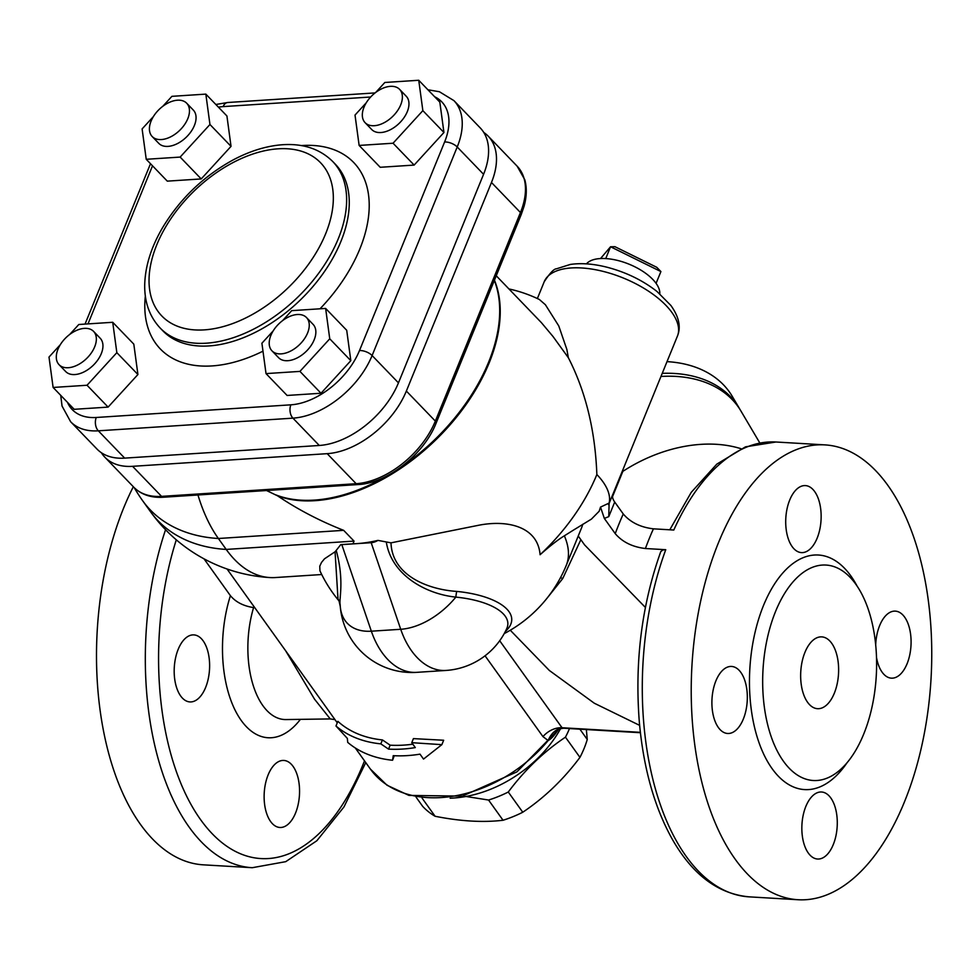 <?xml version="1.0" encoding="UTF-8"?>
<svg xmlns="http://www.w3.org/2000/svg" width="980" height="980" viewBox="0 0 980 980"><rect width="100%" height="100%" fill="white"/><g stroke="black" fill="none" stroke-linecap="round" stroke-linejoin="round"><path stroke-width="1.47" d="M321.734 574.525L275.356 577.551A158.27 83.165 -86.6 0 1 269.929 577.563A158.27 83.165 -86.6 0 1 226.209 549.425L218.381 538.498L343.649 530.339C319.933 521.029 297.896 509.527 277.536 495.819L266.523 490.515M134.248 487.673A158.27 158.27 0 0 0 142.713 500.817A158.27 112.933 144.4 0 0 218.381 538.498A158.27 83.165 -86.6 0 1 197.96 494.986M569.49 728.569A99.519 71.013 144.4 0 1 565.448 737.168C543.741 751.746 524.68 770.035 508.277 792.024A99.519 71.013 144.4 0 1 488.555 800.035L465.978 796.471M416.084 797.157L422.686 806.369A99.519 71.013 -35.6 0 0 435.096 816.267C460.392 821.301 483.042 822.637 503.046 820.26A99.519 71.013 -35.6 0 0 522.769 812.236C544.476 797.659 563.537 779.37 579.94 757.381A99.519 71.013 -35.6 0 0 587.253 739.471L586.359 729.549M565.448 737.168L579.94 757.381M579.878 729.169L587.253 739.471M508.277 792.024L522.769 812.236M488.555 800.035L503.046 820.26M422.123 798.173L435.096 816.267M392.563 760.247L393.237 755.666A124.705 88.984 -35.6 0 0 419.991 754.147L423.519 759.071L441.858 744.653L411.772 742.681L415.3 747.593A124.705 88.984 144.4 0 1 388.546 749.112L380.816 743.869A124.705 88.984 144.4 0 1 335.981 725.996L347.349 738.406L347.716 742.375A124.705 88.984 -35.6 0 0 392.563 760.247L394.254 755.727M411.772 742.681L413.425 738.614L443.658 740.243L441.858 744.653M388.546 749.112L390.15 745.18A119.903 85.554 -35.6 0 0 412.85 744.175M380.816 743.869L382.433 739.925L390.15 745.18M335.981 725.996L337.867 721.341A119.903 85.554 -35.6 0 0 382.433 739.925M600.544 258.536L610.552 246.764L660.912 271.57L656.747 267.295L614.926 246.691L610.552 246.764L605.738 258.573A40.045 18.559 -157.8 0 0 586.444 263.865M659.785 293.792A40.045 18.559 -157.8 0 0 656.086 283.367L660.912 271.57M656.086 283.367A40.045 18.559 -157.8 0 0 605.738 258.573M667.025 361.645A124.705 87.196 -30.6 0 1 729.292 391.792A124.705 87.196 -30.6 0 1 732.219 396.288L739.202 408.084A124.705 87.196 149.4 0 0 736.274 403.601A124.705 87.196 149.4 0 0 662.235 373.356M740.047 409.579A124.705 87.196 149.4 0 0 739.202 408.084M375.708 92.451L384.834 82.479L418.742 80.262L439.824 102.116L443.94 132.496L414.136 165.081L380.216 167.286L359.133 145.432L355.017 115.064L366.275 102.765M282.595 320.619L291.709 310.648L325.63 308.431L346.712 330.285L350.828 360.665L321.011 393.25L287.103 395.454L266.021 373.601L261.905 343.233L273.163 330.921M162.79 106.306L171.917 96.334L205.837 94.117L226.919 115.971L231.035 146.351L201.219 178.936L167.298 181.141L146.228 159.287L142.112 128.919L153.37 116.608M69.678 334.474L78.804 324.502L112.725 322.285L133.807 344.139L137.923 374.519L108.106 407.104L74.186 409.309L53.116 387.455L49 357.075L60.246 344.776M814.662 491.556A33.577 17.64 -86.6 0 1 819.758 529.604A33.577 17.64 -86.6 0 1 801.456 552.61A33.577 17.64 -86.6 0 1 792.183 546.644A33.577 17.64 -86.6 0 1 787.099 508.596A33.577 17.64 -86.6 0 1 805.389 485.59A33.577 17.64 -86.6 0 1 814.662 491.556M798.149 899.738A227.813 119.707 -86.6 0 1 735.208 859.227A227.813 119.707 -86.6 0 1 722.677 532.899A227.813 119.707 -86.6 0 1 824.842 444.883A227.813 119.707 -86.6 0 1 931 679.312A227.813 119.707 -86.6 0 1 798.149 899.738L749.271 896.859C718.463 894.03 692.958 875.103 672.77 840.068C654.603 807.9 643.456 768.455 639.303 721.733C634.636 661.524 641.79 604.819 660.777 551.618L662.823 549.976L665.763 549.707L645.391 548.518A227.813 119.707 -86.6 0 1 653.427 528.832C640.467 527.301 630.41 522.34 623.255 513.973A251.799 132.312 93.4 0 0 615.232 533.647C622.386 542.014 632.443 546.975 645.391 548.518M715.914 680.843A33.577 17.64 -86.6 0 1 731.582 666.449A33.577 17.64 -86.6 0 1 746.025 684.885A33.577 17.64 -86.6 0 1 743.318 719.087A33.577 17.64 -86.6 0 1 727.65 733.481A33.577 17.64 -86.6 0 1 713.195 715.045A33.577 17.64 -86.6 0 1 715.914 680.843M875.691 645.134A33.577 17.64 -86.6 0 1 879.673 625.522A33.577 17.64 -86.6 0 1 895.34 611.128A33.577 17.64 -86.6 0 1 909.783 629.564A33.577 17.64 -86.6 0 1 907.076 663.766A33.577 17.64 -86.6 0 1 891.408 678.16A33.577 17.64 -86.6 0 1 876.488 657.347M808.316 853.053A33.577 17.64 -86.6 0 1 803.233 815.005A33.577 17.64 -86.6 0 1 821.534 791.999A33.577 17.64 -86.6 0 1 830.807 797.965A33.577 17.64 -86.6 0 1 835.891 836.026A33.577 17.64 -86.6 0 1 817.602 859.031A33.577 17.64 -86.6 0 1 808.316 853.053M508.963 288.953A134.297 134.297 0 0 1 539.392 299.513L545.382 304.719L558.772 325.948L566.869 349.493L568.351 357.712C585.697 391.547 595.203 430.49 596.857 474.541A71.944 33.332 -157.8 0 1 609.119 503.059L600.52 507.101L604.341 518.432L615.232 533.647M604.341 518.432L608.764 516.632L609.119 503.059M112.725 322.285L116.841 352.665L87.036 385.25L53.116 387.455M59.07 364.695L65.66 371.518A23.985 14.663 -44 0 0 93.1 365.43A23.985 14.663 -44 0 0 100.181 338.223L93.59 331.399A23.985 14.663 136 0 1 86.51 358.594A23.985 14.663 136 0 1 59.07 364.695A23.985 14.663 136 0 1 61.336 343.123A23.985 14.663 136 0 1 84.366 328.374A23.985 14.663 136 0 1 93.59 331.399M137.923 374.519L116.841 352.665M108.106 407.104L87.036 385.25M205.837 94.117L209.953 124.497L180.149 157.082L146.228 159.287M152.182 136.526L158.772 143.35A23.985 14.663 -44 0 0 186.212 137.261A23.985 14.663 -44 0 0 193.293 110.054L186.702 103.231A23.985 14.663 136 0 1 179.622 130.426A23.985 14.663 136 0 1 152.182 136.526A23.985 14.663 136 0 1 154.448 114.954A23.985 14.663 136 0 1 177.478 100.205A23.985 14.663 136 0 1 186.702 103.231M231.035 146.351L209.953 124.497M201.219 178.936L180.149 157.082M325.63 308.431L329.746 338.81L299.941 371.396L266.021 373.601M271.975 350.84L278.565 357.663A23.985 14.663 -44 0 0 306.005 351.575A23.985 14.663 -44 0 0 313.086 324.368L306.495 317.545A23.985 14.663 136 0 1 299.415 344.74A23.985 14.663 136 0 1 271.975 350.84A23.985 14.663 136 0 1 274.241 329.268A23.985 14.663 136 0 1 297.271 314.519A23.985 14.663 136 0 1 306.495 317.545M350.828 360.665L329.746 338.81M321.011 393.25L299.941 371.396M418.742 80.262L422.858 110.642L393.054 143.227L359.133 145.432M365.099 122.672L371.677 129.495A23.985 14.663 -44 0 0 399.117 123.407A23.985 14.663 -44 0 0 406.198 96.199L399.62 89.376A23.985 14.663 136 0 1 392.539 116.583A23.985 14.663 136 0 1 365.099 122.672A23.985 14.663 136 0 1 367.353 101.099A23.985 14.663 136 0 1 390.383 86.35A23.985 14.663 136 0 1 399.62 89.376M443.94 132.496L422.858 110.642M414.136 165.081L393.054 143.227M60.723 395.344L62.046 406.063L70.633 421.731L96.983 449.048A71.944 43.99 -44 0 0 124.668 458.126L319.284 445.471A71.944 43.99 -44 0 0 398.456 382.862L483.569 174.293A71.944 43.99 -44 0 0 480.261 127.939L453.924 100.622L439.408 91.74L427.905 89.768M560.67 728.495A105.522 75.289 144.4 0 1 450.139 798.21M178.201 649.299A33.577 17.64 -86.6 0 1 193.856 634.893A33.577 17.64 -86.6 0 1 209.512 669.438A33.577 17.64 -86.6 0 1 189.936 701.925A33.577 17.64 -86.6 0 1 175.481 683.501A33.577 17.64 -86.6 0 1 178.201 649.299M270.603 821.51A33.577 17.64 -86.6 0 1 265.519 783.449A33.577 17.64 -86.6 0 1 283.808 760.443A33.577 17.64 -86.6 0 1 299.451 794.988A33.577 17.64 -86.6 0 1 279.876 827.475A33.577 17.64 -86.6 0 1 270.603 821.51M783.51 761.325A107.91 56.705 93.4 0 0 813.314 780.509A107.91 56.705 93.4 0 0 876.255 676.102A107.91 56.705 93.4 0 0 825.956 565.056A107.91 56.705 93.4 0 0 767.156 638.997A107.91 56.705 93.4 0 0 783.51 761.325M133.329 486.729A227.813 119.707 93.4 0 0 127.927 497.999A227.813 119.707 93.4 0 0 104.199 734.375A227.813 119.707 93.4 0 0 203.399 864.838L252.277 867.704L285.743 861.665L316.871 840.73L343.943 806.957L365.76 762.599M807.594 702.293A35.966 18.902 -86.6 0 1 802.142 661.524A35.966 18.902 -86.6 0 1 821.742 636.878A35.966 18.902 -86.6 0 1 838.513 673.885A35.966 18.902 -86.6 0 1 817.528 708.687A35.966 18.902 -86.6 0 1 807.594 702.293M339.95 603.08A9.592 9.469 -12.5 0 0 338.014 599.148A70.548 9.616 -160.8 0 0 339.019 600.912L340.281 606.547A62.304 38.098 136 0 1 340.17 604.635C338.81 599.344 344.642 581.214 336.214 550.405L340.771 544.623L353.033 543.827A158.27 96.775 -44 0 0 356.487 543.655A158.27 96.775 -44 0 0 377.962 540.397L390.996 542.846L478.387 525.317C507.554 519.486 537.824 526.579 540.09 554.729A158.27 96.775 -44 0 0 596.857 474.541M338.014 599.148L335.062 551.789L336.214 550.405M505.46 631.292A70.548 28.518 -179.6 0 0 456.741 591.418A9.592 1.911 -84.5 0 0 455.859 597.114A66.689 26.962 0.4 0 1 506.758 628.596L506.758 628.596A71.944 71.944 0 0 1 446.023 670.442A71.944 46.146 -93.7 0 1 400.722 629.283A62.304 38.098 -44 0 0 455.859 597.114C425.59 594.027 391.682 574.88 386.377 542.442M456.741 591.418C428.419 589.556 392.159 575.774 390.996 542.846M335.062 551.789L324.49 558.821L321.526 562.41L319.762 566.207L319.946 570.813A134.297 134.297 0 0 0 339.019 600.912M575.015 529.127L564.358 535.815C558.086 539.637 549.988 545.946 540.09 554.729M262.481 576.951L269.598 577.551M343.649 530.339L354.025 541.107L353.033 543.827M416.647 672.354A71.944 46.146 86.3 0 1 371.346 631.194L400.722 629.283L371.175 542.7L341.8 544.611L371.346 631.194A62.304 38.098 136 0 1 340.281 606.547A71.944 71.944 0 0 0 416.647 672.354L446.023 670.442M341.8 544.611A14.394 8.796 136 0 1 340.771 544.623M483.777 132.459A71.944 43.99 136 0 1 488.175 136.134A71.944 43.99 136 0 1 491.47 182.488L406.357 391.057A71.944 43.99 136 0 1 327.185 453.666L132.582 466.321A71.944 43.99 136 0 1 104.885 457.244A71.944 43.99 136 0 1 101.369 452.723M568.351 357.712L552.99 336.483L541.389 322.641L496.248 275.772M485.051 655.792L542.957 736.629L548.188 740.537A19.184 14.259 103.1 0 1 563.304 728.189L562.03 727.736L499.69 640.736M558.563 729.255A19.184 6.346 33.5 0 1 558.563 729.23C554.643 735.208 551.177 738.969 548.188 740.537A119.903 85.554 144.4 0 1 370.403 769.08L355.287 747.973M557.681 729.426L557.008 730.198C557.13 729.451 559.396 728.789 563.77 728.226L563.304 728.189M546.35 599.074L562.74 578.531A14.394 3.393 32.5 0 0 560.499 577.686M562.74 578.531L580.858 539.674M645.391 607.429L584.631 544.954L578.237 536.023M574.635 529.384L591.405 519.118L599.172 511.229L600.52 507.101M504.235 633.595A134.297 134.297 0 0 0 566.256 565.374L581.52 527.987A134.297 62.23 -157.8 0 0 582.745 524.276M608.764 516.632L614.717 502.042A23.985 11.111 22.2 0 1 612.757 494.508L608.605 504.688M614.717 502.042L623.255 513.973M669.781 529.8L691.255 492.327L716.809 464.128L745.498 446.843L775.952 442.005A227.813 119.707 -86.6 0 0 673.799 530.033L653.427 528.832M254.788 607.698L253.587 607.588C243.469 606.044 235.751 602.075 230.41 595.681L204.024 558.845M612.512 496.725L622.851 471.368A124.705 87.196 -30.6 0 1 740.978 448.705M285.633 650.757L314.531 699.181L330.248 718.928L286.062 719.565M371.175 542.7A14.394 8.796 -44 0 0 377.962 540.397M660.973 376.467A124.705 87.196 -30.6 0 1 740.941 411.037L759.794 442.923M494.337 280.464A158.442 96.873 136 0 1 400.391 467.546M387.798 475.471A158.442 96.873 136 0 1 275.686 494.827M277.536 495.819A158.27 96.775 -44 0 0 437.987 437.717A158.27 96.775 -44 0 0 494.447 280.182M354.025 541.107L226.209 549.425A158.27 112.933 144.4 0 1 150.54 511.744A158.27 158.27 0 0 0 269.929 577.563M332.771 161.553L335.405 164.285A119.903 73.316 136 0 1 300.003 300.296A119.903 73.316 136 0 1 162.79 330.75L160.169 328.031A119.903 73.316 -44 0 0 297.369 297.565A119.903 73.316 -44 0 0 332.771 161.553C320.068 149.009 303.408 143.386 282.779 144.709C266.585 145.861 249.998 150.957 233.02 159.985C203.142 176.425 179.487 199.283 162.055 228.561C150.798 248.112 145.016 267.111 144.697 285.572C144.599 302.697 149.756 316.859 160.169 328.031M320.019 308.798A134.297 82.112 -44 0 0 368.75 196.625A134.297 82.112 -44 0 0 301.975 145.53A134.297 82.112 -44 0 0 301.301 145.579M145.346 295.997A134.297 82.112 -44 0 0 262.983 351.171M218.405 107.151A62.353 38.122 136 0 1 223.134 106.612L370.661 97.008M87.992 323.902L152.513 165.804M434.655 96.763A62.353 38.122 136 0 1 444.602 142.002L359.488 350.558A62.353 38.122 136 0 1 290.876 404.826L96.273 417.48A62.353 38.122 136 0 1 67.473 402.351M278.136 148.813A110.311 67.449 136 0 1 295.874 279.815A110.311 67.449 136 0 1 149.597 289.333A110.311 67.449 136 0 1 278.136 148.813M749.271 896.859A227.813 119.707 -86.6 0 1 665.763 549.707M857.267 586.408A117.502 61.752 93.4 0 0 766.483 598.67A117.502 61.752 93.4 0 0 772.154 768.712A117.502 61.752 93.4 0 0 846.904 762.967M537.371 298.545L544.219 281.738A71.944 33.332 22.2 0 1 603.545 271.497A71.944 33.332 22.2 0 1 677.437 336.103L612.659 494.839M215.845 104.493L227.777 102.496A9.592 6.149 86.3 0 0 223.134 106.612M444.602 142.002A9.592 4.447 22.2 0 1 457.219 146.988A71.944 43.99 -44 0 0 453.924 100.622M359.488 350.558A9.592 4.447 22.2 0 1 372.106 355.544L457.219 146.988L483.569 174.293M70.633 421.731A71.944 43.99 -44 0 0 98.331 430.82A9.592 6.149 -93.7 0 1 96.273 417.48M290.876 404.826A9.592 6.149 86.3 0 0 292.934 418.154A71.944 43.99 -44 0 0 372.106 355.544L398.456 382.862M124.668 458.126L98.331 430.82L292.934 418.154L319.284 445.471M566.256 565.374A134.297 62.23 -157.8 0 0 564.358 535.815M491.47 182.488L520.454 212.538A4.802 2.217 22.2 0 1 521.213 214.596L524.055 206.339C526.726 196.711 526.983 187.878 524.827 179.842L517.146 166.184A71.944 43.99 136 0 1 520.454 212.538L435.341 421.094A4.802 2.217 22.2 0 1 436.1 423.152L521.213 214.596M406.357 391.057L435.341 421.094A71.944 43.99 136 0 1 356.169 483.704A4.802 3.075 86.3 0 0 358.092 484.561C387.418 483.299 424.022 454.218 436.1 423.152M327.185 453.666L356.169 483.704L161.565 496.37A4.802 3.075 86.3 0 0 163.476 497.228L358.092 484.561M132.582 466.321L161.565 496.37A71.944 43.99 136 0 1 133.868 487.293C141.316 494.68 151.19 497.999 163.476 497.228M542.957 736.629A19.184 13.683 144.4 0 1 562.03 727.736L640.357 732.33M364.499 760.835A218.221 114.672 -86.6 0 1 207.515 828.529A218.221 114.672 -86.6 0 1 176.302 539.821M165.559 529.727A227.813 119.707 93.4 0 0 252.277 867.704M230.41 595.681A97.167 51.058 93.4 0 0 237.197 714.114A97.167 51.058 93.4 0 0 300.419 719.357M286.074 719.565A78.02 41.001 -86.6 0 1 253.587 607.588M622.496 470.755L622.851 471.368M227.777 102.496L375.095 92.916M85.052 324.086L150.504 163.721M104.885 457.244L133.868 487.293M488.175 136.134L517.146 166.184M544.219 281.738C549.915 273.065 553.994 268.765 556.444 268.814L570.262 264.453C581.324 262.848 593.684 263.804 607.331 267.307C626.257 272.318 642.831 280.403 657.09 291.562L670.847 305.429C678.969 316.773 681.161 327.002 677.437 336.103M563.77 728.226L640.405 732.721M558.943 729.059L516.926 771.86L462.364 796.115L408.979 795.417L387.026 785.237L370.403 769.08M337.267 722.823L227.054 569M639.634 725.372L594.284 703.211L549.315 670.442L510.274 630.226M334.988 719.639L330.248 718.928M142.713 500.817L150.54 511.744M824.842 444.883L775.952 442.005"/></g></svg>
